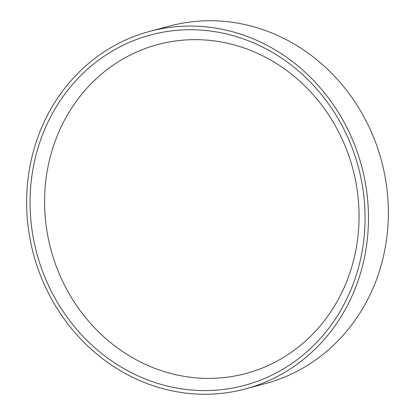 <?xml version="1.0" encoding="UTF-8"?>
<svg xmlns="http://www.w3.org/2000/svg" width="415" height="415" viewBox="0 0 415 415"><rect width="100%" height="100%" fill="white"/><g stroke="black" fill="none" stroke-linecap="round" stroke-linejoin="round"><path stroke-width="0.62" d="M365.034 214.856A181.376 166.462 75 0 1 200.393 390.52A181.376 166.462 75 0 1 30.082 205.472A181.376 166.462 75 0 1 194.728 29.807A181.376 166.462 75 0 1 365.034 214.856M44.597 204.616A170.275 156.268 -105 0 0 204.481 378.335A170.275 156.268 -105 0 0 359.042 213.424A170.275 156.268 -105 0 0 199.159 39.705A170.275 156.268 -105 0 0 44.597 204.616M149.675 31.384L169.559 26.062A185.08 169.86 75 0 1 388.336 209.627A185.08 169.86 75 0 1 265.325 383.616L245.441 388.938A185.08 169.86 75 0 1 26.664 205.373A185.08 169.86 75 0 1 149.675 31.384A185.08 169.86 75 0 1 368.453 214.949A185.08 169.86 75 0 1 245.441 388.938"/></g></svg>
